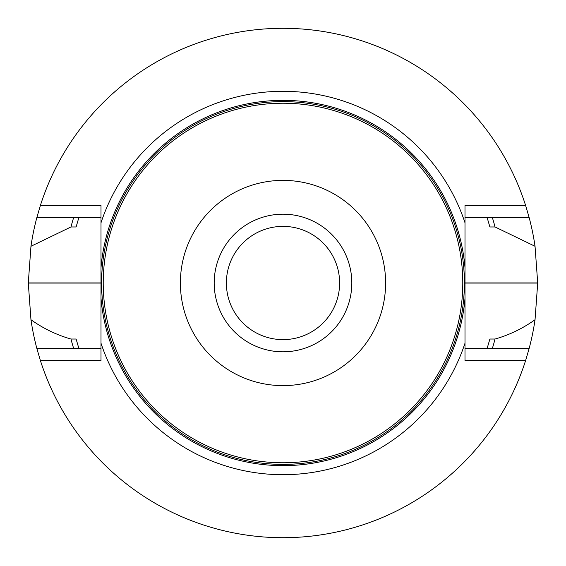 <?xml version="1.0" encoding="UTF-8"?>
<svg xmlns="http://www.w3.org/2000/svg" width="566" height="566" viewBox="0 0 566 566"><rect width="100%" height="100%" fill="white"/><g stroke="black" fill="none" stroke-linecap="round" stroke-linejoin="round"><path stroke-width="0.85" d="M214.189 283A68.811 68.811 0 0 1 283 214.189A68.811 68.811 0 0 1 351.811 283A68.811 68.811 0 0 1 283 351.811A68.811 68.811 0 0 1 214.189 283M103.231 283A179.769 179.769 0 0 1 372.888 127.315A179.769 179.769 0 0 1 372.888 438.685A179.769 179.769 0 0 1 103.231 283M180.384 283A102.616 102.616 0 0 1 334.308 194.131A102.616 102.616 0 0 1 334.308 371.869A102.616 102.616 0 0 1 180.384 283M283 339.621A56.621 56.621 0 0 1 226.379 283A56.621 56.621 0 0 1 283 226.379A56.621 56.621 0 0 1 339.621 283A56.621 56.621 0 0 1 283 339.621M464.997 267.605L464.997 205.387L525.588 205.387L529.139 217.521A254.7 254.7 0 0 1 535.04 246.281L537.7 282.922A254.7 254.7 0 0 1 537.7 283.078L535.04 319.719A254.7 254.7 0 0 1 529.139 348.479L525.588 360.613A254.7 254.7 0 0 1 40.412 360.613L101.003 360.613L101.003 298.395A182.648 182.648 0 0 0 283 465.648A182.648 182.648 0 0 0 464.997 298.395L464.997 267.605A182.648 182.648 0 0 0 283 100.352A182.648 182.648 0 0 0 101.003 267.605L101.003 205.387L40.412 205.387L36.861 217.521L101.003 217.521M101.003 298.395L101.003 267.605M101.003 343.229A191.704 191.704 0 0 0 464.997 343.229L464.997 298.395M464.997 222.771A191.704 191.704 0 0 0 101.003 222.771M525.588 205.387A254.7 254.7 0 0 0 40.412 205.387M535.04 246.281L495.045 226.966L489.894 226.966L487.107 217.521M73.672 217.521A219.325 219.325 0 0 0 70.955 226.966L76.106 226.966L78.893 217.521M495.045 226.966A219.325 219.325 0 0 0 492.328 217.521M36.861 217.521A254.7 254.7 0 0 0 30.96 246.281L70.955 226.966M30.96 246.281L28.3 282.922A254.7 254.7 0 0 0 28.3 283.078L30.96 319.719A254.7 254.7 0 0 0 36.861 348.479L40.412 360.613M78.893 348.479L76.106 339.034L70.955 339.034C56.657 334.966 43.327 328.528 30.96 319.719M492.328 348.479A219.325 219.325 0 0 0 495.045 339.034C509.343 334.966 522.673 328.528 535.04 319.719M70.955 339.034A219.325 219.325 0 0 0 73.672 348.479M487.107 348.479L489.894 339.034L495.045 339.034M36.861 348.479L101.003 348.479M529.139 217.521L464.997 217.521M529.139 348.479L464.997 348.479M525.588 360.613L464.997 360.613L464.997 343.229M464.389 283A181.389 181.389 0 0 1 192.306 440.086A181.389 181.389 0 0 1 192.306 125.914A181.389 181.389 0 0 1 464.389 283M28.3 283.078L101.003 283.078M28.3 282.922L101.003 282.922M537.7 282.922L464.997 282.922M537.7 283.078L464.997 283.078"/></g></svg>
